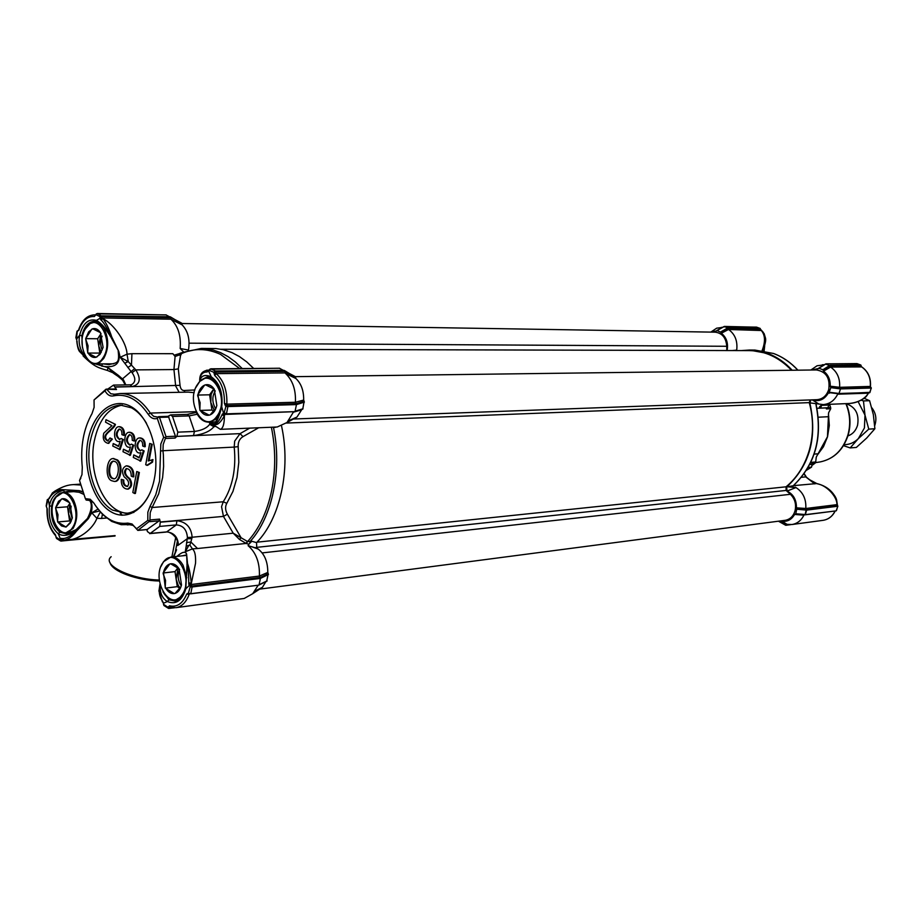 <?xml version="1.0" encoding="UTF-8"?>
<svg xmlns="http://www.w3.org/2000/svg" width="922" height="922" viewBox="0 0 922 922"><rect width="100%" height="100%" fill="white"/><g stroke="black" fill="none" stroke-linecap="round" stroke-linejoin="round"><path stroke-width="1.38" d="M253.642 368.431L246.75 361.897L239.466 356.595L231.998 352.619L223.182 349.668L215.771 348.551L201.365 348.412L182.049 352.584L180.505 355.662L178.315 368.869L180.032 385.35C180.528 389.13 182.141 390.836 184.873 390.467L194.922 389.96M130.129 524.56L121.208 524.699L111.666 521.414L102.688 514.58L95.773 506.028M257.042 548.36L248.099 545.674C256.086 552.589 259.854 562.72 259.405 576.054L267.783 572.424C267.818 561.924 264.637 554.145 258.218 549.086L256.765 548.175L256.547 542.609C280.161 518.879 291.087 469.39 281.567 426.079M256.765 548.175L251.683 546.723L258.218 549.086M135.949 528.11L133.125 525.413L129.311 524.63L127.778 523.108L132.065 523.996L137.839 530.415L149.906 520.918L147.797 520.388L136.375 528.882M89.434 499.955L86.172 500.07L85.366 498.652L90.218 499.251L93.802 502.986C103.345 518.037 114.674 524.745 127.778 523.108M86.979 500.127L91.301 500.669L93.79 502.974M248.099 545.674L248.894 544.176L246.347 543.554L247.592 541.548L251.821 541.272L256.547 542.609M186.532 542.632L190.877 541.998L191.811 538.621L187.235 538.736L186.198 546.181L189.84 545.075L190.877 541.998L197.539 548.521L192.433 548.867L193.343 549.927C195.084 552.001 195.821 556.427 195.545 563.215L191.119 584.513L259.405 576.054L260.188 577.506L191.73 586.035L191.119 584.513L188.722 583.81L188.78 582.923L191.234 583.084C190.474 574.648 189.24 568.136 187.523 563.538L187.12 563.941C188.203 569.416 188.756 575.754 188.78 582.923M214.791 426.656L209.801 423.809L209.317 422.115M258.667 427.762L242.982 436.648C239.547 438.78 237.945 442.122 238.187 446.651L238.798 462.291L237.012 477.527L232.932 491.472L226.8 503.331C225.014 506.581 225.21 510.212 227.377 514.188L241.103 537.757L247.592 541.548C259.082 528.882 267.08 511.998 271.598 490.907C275.793 469.99 275.724 448.772 271.391 427.243M163.125 602.677L162.502 601.109L163.517 603.242L167.355 601.536L168.945 599.796L162.952 591.855M146.552 423.382C142.276 416.122 137.251 410.935 131.466 407.824L120.171 405.046C105.016 406.833 95.012 419.003 90.172 441.546C84.997 468.192 95.358 500.485 112.496 510.073L126.084 513.427C136.191 512.286 144.27 505.256 150.309 492.336M110.859 511.71C128.365 522.405 149.087 507.158 154.447 478.357C160.082 449.694 148.511 415.522 130.405 406.291C112.369 396.644 92.719 413.31 87.878 441.073C82.773 468.699 93.272 501.441 110.859 511.71M85.366 498.652L79.511 480.477L81.966 474.634L82.289 467.373C80.272 446.686 83.499 428.811 91.969 413.724L94.113 407.351L94.044 399.952L104.958 390.79C107.252 394.835 110.064 396.541 113.383 395.907C126.395 393.198 138.012 399.33 148.223 414.301C150.851 418.115 153.87 419.475 157.293 418.392L163.643 437.224L160.808 444.047L159.541 481.203L155.737 494.826L150.021 506.397L152.142 507.515L150.205 512.644L149.906 520.918M150.021 506.397L147.843 512.171L147.797 520.388M246.347 543.554L239.42 539.428L241.103 537.757L233.208 533.193L223.458 516.401L221.545 506.708L223.251 501.775L152.142 507.515L158.699 493.766L162.629 477.412L163.609 466.417L163.39 455.203L162.975 450.731L160.566 451.019M148.223 414.301L150.309 413.079L153.697 416.364L159.506 417.389L166.006 436.648L163.194 444.531L162.975 450.731L234.2 447.089L234.672 441.108L240.066 433.628L242.982 436.648M79.511 480.477L80.825 478.195M76.007 529.908C72.066 532.386 68.827 533.7 66.292 533.861L59.907 532.213L58.27 533.769L60.437 538.99L61.889 538.483L63.918 540.085L62.927 539.958M62.65 492.417L69.461 491.138L79.027 492.164M109.188 364.639L102.872 363.867M215.149 422.518L214.745 421.919M227.377 514.188L223.458 516.401L160.301 522.002L159.575 519.121L150.159 519.939M122.211 405.092C108.035 408.008 98.712 420.098 94.217 441.361C87.498 474.346 105.707 513.808 128.1 513.162M94.044 399.952L105.961 389.222L116.506 389.545L113.544 385.096L107.713 389.107M179.145 392.311L175.676 386.041L173.947 369.561L135.834 369.883L131.454 365.124L131.938 353.679L172.84 353.691L174.131 355.201L179.364 353.61M107.067 389.718L110.801 393.752L114.547 394.259L113.383 395.907M167.919 416.352L170.639 414.912L172.518 416.456L177.842 432.153L194.45 431.461L189.125 415.903L197.262 414.232M165.706 438.469L175.157 438.054L175.445 436.233L168.403 416.433L158.676 416.698M111.608 480.708C104.682 478.322 106.318 458.315 113.06 458.568L116.679 460.009C123.145 465.287 119.572 482.275 114.259 481.422L111.608 480.708M114.662 481.376L115.066 481.376C120.39 482.229 123.951 465.241 117.497 459.963L113.464 458.568M112.058 478.38C106.722 475.913 108.646 461.288 113.36 461.15L115.146 461.611C120.471 463.893 118.454 479.279 113.855 478.852L112.058 478.38M114.259 478.795L112.864 478.334C107.69 475.925 109.338 462.083 113.763 461.15M120.183 513.081L121.646 515.202M254.645 591.198L262.424 587.326L265.836 581.736L263.531 582.796M266.677 581.217L268.244 573.703L260.188 577.506M267.783 572.424L268.244 573.703M288.724 420.639L296.953 417.067L301.644 409.829L293.357 412.192L287.019 422.507L277.222 427.001L220.335 429.341C223.032 428.488 224.38 423.947 224.392 415.718C220.831 422.23 217.661 425.18 214.907 424.581L211.76 422.022M295.397 411.327L302.75 409.149L304.145 401.335L296.239 403.698L227.48 405.634L224.415 403.375L226.847 404.136L295.42 402.257L296.239 403.698M303.672 400.067C303.822 390.778 301.229 383.587 295.893 378.504L285.613 373.525C292.689 380.313 295.962 389.891 295.42 402.246L303.672 400.067L304.145 401.335M284.886 372.926L284.863 371.474L295.443 377.213L295.893 378.504M295.443 377.213L284.783 370.713M188.457 350.233L188.491 350.072C190.105 339.377 187.984 330.975 182.107 324.855L171.077 319.358C178.107 325.996 181.127 335.712 180.17 348.493L188.491 350.072M170.259 316.822L181.703 323.657L182.107 324.855M181.703 323.657L170.87 317.156M146.713 529.597L147.52 531.671L150.136 533.469L159.713 526.416L160.301 522.002M102.434 514.326L101.581 518.441L96.891 518.337C92.903 529.021 79.154 539.416 68.32 539.981L64.874 540.073M166.018 314.921L181.507 323.046M183.593 351.927L180.17 348.493M172.84 353.691L175.099 356.48L179.317 354.958L179.56 353.495L181.634 352.838M279.378 368.258L295.236 376.579M284.863 372.903L295.328 378.216L285.613 373.525M304.375 402.107L296.458 404.597L295.086 411.2L302.992 408.769M275.816 427.059L274.756 427.105M248.894 544.176L251.821 541.272M268.452 574.475L260.396 578.428L259.094 584.732L267.126 580.825M258.195 585.216L252.72 593.687L244.192 598.47L175.918 607.69L170.178 607.16L175.918 607.69C181.83 606.664 186.244 602.216 189.16 594.333L186.693 594.068L188.422 593.134L189.621 593.86M162.433 601.916L158.93 591.014L159.99 584.122M159.575 519.121L159.195 520.838L147.059 529.528M177.773 545.536L178.338 544.049C177.577 536.708 173.693 532.662 166.686 531.902L165.66 532.006M174.373 554.514L176.275 549.915M100.314 512.044L96.879 518.337L91.751 512.816L88.212 518.867L76.595 531.014C72.4 536.592 68.193 539.624 63.941 540.085L63.918 540.085M61.497 540.523L61.371 538.367L60.967 540.499L65.773 540.119M166.248 314.932L97.467 313.503L101.72 316.258L170.397 317.571L170.305 316.857M170.893 319.208L170.397 317.571M171.077 319.358L174.442 320.994L170.881 319.196L102.112 317.929L102.895 318.597C114.247 324.371 126.763 342.857 127.029 354.175L131.938 353.679M180.505 355.662L179.317 354.958L181.311 353.668C194.127 348.009 207.208 348.251 220.577 354.417L239.651 368.546M207.254 370.171L209.133 370.298M296.054 403.755L227.596 405.692L227.895 406.567L296.458 404.597L296.423 403.64L296.884 404.458M226.282 413.851L294.614 411.65M222.018 414.888C219.113 421.054 216.67 424.085 214.699 423.982C217.05 421.757 219.39 416.053 221.729 406.867L223.712 413.771L222.294 414.105L224.092 413.01L225.394 413.321L224.818 414.451L222.294 414.105L222.018 414.888L224.392 415.718L224.818 414.451L293.726 411.685M275.171 427.462L272.393 427.197M260.016 577.598L191.822 586.092L192.11 586.968L260.396 578.428L260.384 577.426L260.834 578.221M190.67 593.826L258.702 585.147M257.584 585.297L189.459 593.872M80.398 484.142L73.449 484.603L80.629 485.018M174.177 554.779L173.44 556.773M173.774 556.738L176.575 549.754M162.502 601.109C159.218 596.58 158.423 591.083 160.105 584.594M188.883 545.282L189.84 545.075L192.433 548.878L185.276 551.782L188.883 545.282L186.198 546.181L185.276 551.782L186.601 554.064C185.299 551.079 182.083 551.863 176.966 556.392M150.136 533.469L166.686 531.902L176.275 524.918C183.063 525.379 186.774 529.585 187.42 537.526L192.133 537.238C191.28 527.338 186.209 521.84 176.92 520.734L176.275 524.918L159.713 526.416M76.422 529.643L76.215 530.611C70.74 536.27 65.969 538.897 61.889 538.483M89.284 499.978C92.454 503.55 91.854 509.705 87.498 518.464L88.212 518.867C92.154 512.805 93.018 506.651 90.805 500.404M82.83 492.175L79.142 490.642L82.646 491.645M97.951 509.105L91.751 512.816L99.484 511.053M76.987 331.355L75.869 337.613L76.791 340.126M95.738 314.944L94.459 314.851C87.152 315.232 81.839 320.326 78.52 330.134L77.01 331.217L78.174 330.664M97.202 313.526L95.554 315.117M101.086 320.049C104.589 323.092 108.796 331.759 111.274 337.083L111.758 336.979C109.222 329.142 106.272 323.011 102.895 318.597L101.086 320.049L100.602 319.623L99.876 316.995L100.498 315.808L101.72 316.258M175.099 356.48L173.947 369.561L178.315 368.869M127.812 367.521L131.454 365.124L128.239 361.562L127.029 354.175L120.194 357.275L131.12 371.566L134.635 368.604M110.94 337.222L111.758 336.979L118.777 351.432L120.194 357.275L128.239 361.562L124.896 363.245L127.305 361.712M101.708 316.407L102.112 317.929L100.602 319.623L100.74 317.018L101.708 316.407L170.662 317.733M199.74 381.443L199.705 380.602C199.601 374.021 202.552 370.563 208.556 370.206L207.104 371.981L209.052 370.448M284.875 372.914L216.209 373.652L214.688 375.461L213.892 372.672L214.549 371.393L215.229 372.096L284.61 371.347M279.677 368.258L211 368.812L208.741 370.817M227.596 405.692L226.766 406.464L225.487 405.968L224.415 403.375C224.714 391.228 221.476 381.927 214.688 375.461L214.803 372.695L215.794 371.866L284.356 371.197M197.539 548.521L246.024 543.45L247.269 541.433M187.051 563.93L186.601 554.064L187.523 563.538L186.912 564.368M191.73 586.035L190.981 586.922L189.206 585.505L185.783 588.824L185.529 588.167L187.12 563.941L185.783 588.824C182.118 600.764 175.975 605.005 167.355 601.536C162.134 598.24 159.771 592.834 160.278 585.286M172.045 607.61L168.207 608.209L168.023 607.137L169.59 605.812L170.178 607.16M172.564 607.69L169.06 607.955L163.667 604.417L163.955 605.547L168.207 608.197M63.941 540.085L115.089 535.601L61.152 541.064L60.184 540.753L59.965 539.716L60.748 540.05M55.712 535.832L55.988 537.272M47.218 500.035L46.158 505.948L46.999 508.287M52.093 493.282L52.496 492.867C55.481 490.354 59.123 489.305 63.411 489.709L79.142 490.642L79.419 492.279M52.485 492.901L48.463 499.321M48.716 498.917L48.117 500.035L47.241 499.828L48.578 499.251M112.599 372.626L107.309 370.39L108.047 367.613L95.3 363.902M86.541 358.474L79.73 351.697M76.607 339.296L76.791 339.872M182.429 555.805L186.371 554.94M163.54 604.383L163.955 605.547M104.958 390.79L106.33 389.211M91.969 413.724L90.852 415.695M163.643 437.224L165.787 437.685M158.722 416.767L157.293 418.392M195.971 411.661L150.309 413.079C141.585 400.067 131.523 393.544 120.114 393.521L114.547 394.259M76.146 529.62L76.215 530.611C69.219 535.624 63.238 536.673 58.27 533.769C51.252 527.626 48.301 518.314 49.442 505.844L51.667 506.224C52.335 501.51 54.294 497.822 57.544 495.183M56.415 538.402L60.184 540.753L61.451 540.661M82.381 347.26L81.885 335.792C84.109 326.584 88.281 321.755 94.378 321.282L96.856 321.709M203.151 378.884L207.266 376.948L211.426 377.951M78.059 330.733L77.252 331.471L76.514 338.962M95.462 315.266L94.344 316.534C87.44 316.108 82.254 320.718 78.796 330.341L77.725 330.848M95.923 314.667L100.74 317.018M125.818 384.9L123.502 379.864L118.442 375.404L118.051 376.372L121.808 379.472L131.12 371.566L132.088 372.684L135.834 369.883C141.343 379.069 140.063 384.647 131.984 386.595L130.152 384.831L113.544 385.096M111.02 337.325L118.777 351.432C121.07 363.694 115.354 368.581 101.639 366.092L102.503 363.867M118.442 375.404L108.047 367.613L113.51 373.295M115.446 387.067L180.032 385.35M199.924 381.259L199.844 381.04C200.005 374.977 202.425 371.958 207.104 371.981M211.853 422.022L212.371 423.094L212.59 421.988M210.596 422.069L209.651 424.327C206.897 428.05 201.837 430.436 194.45 431.461L193.482 435.587L176.759 436.406L240.066 433.628L249.712 428.131M209.19 370.31L208.718 371.278L211.265 376.787C204.799 374.182 200.996 375.6 199.844 381.04L199.959 381.224M209.594 369.745L209.282 370.425L214.803 372.695M226.201 405.392L224.092 413.01L224.657 413.69M213.086 424.581L211.242 422.046M210.101 422.622L220.335 429.341M221.372 406.637L214.907 424.581L214.907 422.806M223.712 413.771L224.542 413.678M191.822 586.092L190.451 585.839L188.722 583.81L189.206 585.505L189.771 585.182M191.811 538.621L192.133 537.238L233.208 533.193L239.42 539.428M190.451 585.839L188.422 593.134L189.609 593.86L188.883 593.745M168.841 607.494L169.59 605.812C177.07 607.46 182.763 603.541 186.693 594.068L188.826 593.733M60.887 539.428L59.965 539.716L56.092 537.215M47.932 499.54L46.354 506.478L47.253 508.863C47.045 519.743 49.765 528.364 55.412 534.714L56.046 536.696M63.411 489.709L64.379 491.899L63.411 489.709M49.258 498.583C52.047 493.086 56.738 490.32 63.341 490.274C55.412 492.475 50.779 497.673 49.442 505.844L48.255 499.505M85.965 357.575C80.041 352.976 77.079 347.536 77.068 341.255M117.97 376.314L113.925 373.56L114.063 372.407L113.775 373.398M126.084 513.427L133.863 512.448M175.157 438.054L176.759 436.406M97.536 321.962L96.43 320.383L100.602 317.929M76.549 339.158L79.626 335.251L81.885 335.792M97.283 321.928C101.789 324.486 106.33 329.569 110.917 337.175L111.274 337.083C106.422 328.889 101.478 323.322 96.43 320.383C88.443 318.332 82.842 323.288 79.626 335.251C78.116 343.341 80.087 350.544 85.539 356.86M212.244 378.377L211.265 376.787C219.655 382.895 223.147 392.922 221.729 406.867L221.407 406.464C222.721 393.256 219.551 383.875 211.922 378.32M132.088 372.684C135.88 378.262 135.684 382.261 131.5 384.693L130.152 384.831M209.651 424.327L213.916 426.69C210.147 431.335 203.336 434.297 193.482 435.587M115.446 424.362L105.995 419.706L115.446 424.362C114.144 430.159 99.945 434.665 108.128 440.981M112.38 439.137L109.983 437.962L112.38 439.137L108.531 443.298M118.592 446.052L113.222 443.563L118.454 446.455L120.194 441.269L118.996 441.569C113.037 442.191 113.233 426.713 118.777 426.713C122.2 427.209 123.813 430.09 123.652 435.357L124.458 435.322C124.631 430.055 123.006 427.174 119.583 426.69L119.192 426.736M119.399 441.523L120.114 441.5M119.848 439.414C116.299 436.371 116.195 432.925 119.514 429.076M123.364 439.563L121.082 438.469L123.364 439.563L120.079 449.613L112.772 446.041L113.222 443.563M128.873 451.734L123.444 449.221L128.734 452.149L130.498 446.94L129.299 447.228C123.271 447.873 123.433 432.326 129.045 432.303C132.514 432.787 134.163 435.691 133.99 441.004L134.796 440.97C134.969 435.657 133.321 432.764 129.864 432.268L129.46 432.314M129.702 447.182L130.417 447.158M130.152 445.061C126.556 442.018 126.429 438.549 129.795 434.665M133.69 445.234L131.385 444.127L133.69 445.234L130.371 455.318L122.983 451.711L123.444 449.221M139.268 457.485L133.782 454.938L139.118 457.9L140.905 452.667L139.718 452.956C133.621 453.624 133.759 437.985 139.441 437.95C142.945 438.434 144.616 441.361 144.443 446.721L145.25 446.674C145.422 441.327 143.751 438.399 140.248 437.915L139.844 437.962M140.121 452.909L140.836 452.886M140.57 450.777C136.917 447.723 136.79 444.243 140.19 440.324M144.132 450.962L141.815 449.844L144.132 450.962L140.766 461.092L133.31 457.45L133.782 454.938M152.211 444.312L149.721 443.436L152.211 444.312L149.157 460.424M149.721 443.436L145.699 464.746L147.589 465.299L152.533 462.153L152.902 459.64M123.779 480.028L121.255 479.348L123.779 480.028C123.536 483.647 124.862 485.767 127.743 486.401M122.972 480.085C122.81 483.992 124.274 486.125 127.363 486.47C129.783 483.508 128.734 480.327 124.216 476.905C121.416 471.661 122.073 467.984 126.164 465.875C131.005 466.555 133.264 470.22 132.952 476.847L133.771 476.801C134.07 470.174 131.811 466.509 126.971 465.829L126.579 465.887M127.928 489.075L128.342 489.075C132.042 486.989 132.572 483.554 129.933 478.772C125.334 475.383 124.263 471.983 126.706 468.572M139.36 472.49L136.756 471.534L139.36 472.49L135.407 493.454L134.6 493.512L132.826 492.498L136.756 471.534M116.506 389.545L115.4 389.049M176.886 436.313L177.842 432.153M125.208 384.912L122.833 380.555L123.502 379.864M111.574 439.172L108.139 443.344C103.909 442.283 102.446 438.907 103.737 433.225L111.942 425.653L105.546 422.172L105.995 419.706M114.628 424.397C113.118 429.952 98.792 435.622 107.736 441.05L109.983 437.962M123.652 435.357L121.911 434.631C122.084 431.208 121.151 429.341 119.099 429.03C115.285 432.914 115.4 436.394 119.457 439.483L121.082 438.469M122.557 439.598L119.272 449.659M133.99 441.004L132.238 440.267C132.411 436.821 131.454 434.942 129.38 434.631C125.53 438.549 125.657 442.041 129.76 445.13L131.385 444.127M132.883 445.268L129.553 455.364M144.443 446.721L142.668 445.971C142.852 442.491 141.884 440.601 139.775 440.29C135.88 444.243 136.018 447.758 140.179 450.846L141.815 449.844M143.325 450.996L139.96 461.138M151.404 444.346L148.258 460.965L153.006 459.64M152.199 459.686L151.727 462.199L152.533 462.153M151.727 462.199L146.782 465.345M132.952 476.847L131.235 476.121C131.212 471.361 129.564 468.837 126.291 468.56C123.318 471.499 124.193 474.842 128.919 478.576C131.777 483.393 131.316 486.908 127.536 489.133C123.225 488.683 121.139 485.421 121.255 479.348M138.542 472.537L134.6 493.512M811.809 463.409L815.624 462.567L816.27 457.07L827.449 436.786L828.601 412.779L830.722 408.734L830.641 407.559L828.048 407.674M793.346 485.744L787.33 486.781L795.997 487.565C803.074 492.21 806.335 499.182 805.793 508.495L806.012 509.497L796.839 508.702L796.435 507.815L805.793 508.495L836.842 504.657L836.922 503.723C836.519 496.174 826.93 486.055 818.667 484.119L816.558 483.577L793.427 485.652M741.519 350.579L749.171 350.049L767.842 353.483C776.935 356.895 785.06 362.484 792.205 370.252M822.401 404.585C818.955 406.833 818.39 407.997 820.707 408.089L827.91 407.766L826.354 408.93L830.722 408.734M815.889 461.945L811.51 462.325L812.167 464.331L811.544 467.12L806.416 470.324M829.57 404.309L830.641 407.559M827.91 407.766L828.809 405.046L821.41 405.346M815.175 463.109L812.374 465.137M803.972 473.943L805.816 476.478M801.391 477.308L805.747 476.881L814.748 483.889M795.409 485.813L793.588 485.456M816.189 405.692L816.154 405.565C822.366 437.696 815.071 464.077 794.268 484.707L794.51 484.488M828.578 404.355L828.809 405.046M816.811 483.554L808.825 479.336M794.268 484.707L792.978 486.055M816.154 405.565L815.878 403.64M848.989 403.513L849.208 403.502C857.656 402.637 863.914 399.468 867.971 394.005L868.397 393.175L837.672 394.201C834.422 400.609 829.616 404.067 823.242 404.574L809.85 402.891C817.48 437.477 809.747 465.518 786.673 487.012L787.33 486.781M762.102 350.579C765.514 341.808 765.248 335.124 761.307 330.514L728.553 329.488C735.018 334.156 737.738 341.025 736.713 350.106L736.551 350.567M810.887 370.01L817.053 365.769L824.233 364.835M836.934 503.562L836.196 498.56C832.359 490.746 825.882 485.744 816.765 483.554L811.464 481.284M795.997 487.565L787.042 491.069L786.673 487.012M830.814 387.632L829.097 392.611L838.882 393.821L840.495 388.923L830.814 387.632L830.215 386.203L839.596 387.309C840.196 378.412 837.188 371.658 830.595 367.071L823.53 371.14L823.15 370.241L830.296 365.873L825.616 364.075M838.19 393.729L829.097 392.611M828.313 393.049C824.303 399.687 818.932 401.957 812.213 399.848L819.093 404.159M810.876 399.906L809.85 402.891M787.042 491.069C793.393 494.238 796.527 499.816 796.435 507.815M796.839 508.702L795.767 513.761L794.603 514.441C791.629 519.593 787.446 521.875 782.052 521.276L787.031 524.341L791.917 524.526C797.219 523.661 801.23 520.538 803.926 515.168L794.603 514.441M778.445 521.195L785.694 525.263L781.326 521.702L782.052 521.276M781.326 521.702L779.102 521.114M710.77 332.104L716.544 330.894M717.062 330.537L721.004 332.369L728.276 328.336L724.358 326.457L715.933 331.217M720.762 331.897L727.608 328.013L728.115 328.439L728.553 329.477L721.361 333.234L721.004 332.369M721.361 333.234C726.501 337.394 728.415 343.168 727.101 350.544M811.556 369.999L818.379 368.535M818.874 368.258L822.885 369.745L829.984 365.308L860.837 365.02L856.941 363.602L826.043 363.856L817.653 368.961M823.53 371.14C828.221 374.689 830.445 379.703 830.215 386.203M765.364 337.763L764.165 333.672L761.584 330.71M732.379 350.556L736.713 350.106M728.115 328.439L760.304 329.062L760.95 330.26M865.216 397.37L868.075 393.809M868.455 393.072L866.657 395.987M836.196 498.56L835.067 496.347M836.899 504.657L837.556 505.59L836.876 504.334M829.523 392.299L839.216 393.498L869.919 392.507L871.186 388.047L840.495 388.923L830.618 387.09M722.479 327.402L716.659 328.186L710.908 332.047M785.44 525.079L780.876 521.887M795.767 513.761L805.355 514.545L806.6 510.12L797.023 509.244M829.351 393.175L830.549 392.426M760.304 329.062L763.278 332.335M823.807 365.239L818.805 368.247M861.701 366.91L830.584 367.071L829.604 365.538M830.123 365.988L861.056 365.688L861.54 366.76C868.075 371.243 871.048 377.79 870.449 386.422L839.596 387.321L839.977 388.865M718.226 329.892L717.051 330.525M723.632 326.872L756.317 327.114M789.013 524.618L785.694 525.263M787.031 524.341L786.224 524.998M835.102 511.007L804.295 514.776M804.71 514.787L795.375 514.05L804.918 514.511M805.102 514.833L806.151 510.073M760.765 330.099L760.189 328.439L756.513 327.114L760.189 328.439L727.608 328.013M869.976 392.334L839.008 393.786M836.554 499.62L837.476 505.463M837.464 505.671L837.718 506.236L837.464 505.671L806.462 509.532L806.715 510.12L837.718 506.236L836.554 510.327M861.056 365.688L861.425 366.737C867.936 371.209 870.898 377.79 870.299 386.479L870.333 386.214M870.299 386.479L870.933 387.482L840.288 388.346M830.296 365.873L860.837 365.02L861.494 366.749M856.699 363.602L861.079 365.573M54.917 498.975L56.035 497.062L63.134 492.36C67.099 492.244 70.51 494.688 73.368 499.701C78.036 510.085 77.909 519.697 72.999 528.537L65.45 533.112L61.348 531.936L57.049 527.845M55.758 497.58C66.246 480.523 83.752 512.597 72.204 528.087C61.463 544.775 44.498 512.886 55.758 497.58M71.225 521.022L68.551 513.865L69.588 520.942L57.683 521.944L55.62 507.711L58.512 501.326L62.316 498.767C65.151 498.306 67.652 499.805 69.807 503.251L72.342 517.876L70.245 523.062L66.027 527.073L61.578 525.966L57.683 521.944M61.532 498.986L55.954 507.227M55.735 508.483L57.982 514.707L57.579 521.184M58.132 522.221L65.577 526.796M66.361 526.577L70.971 521.633M69.392 502.605L62.316 498.767M69.899 503.32L67.525 506.8L55.62 507.711M67.525 506.8L68.551 513.865L69.98 503.354M69.588 520.942L70.902 521.748M72.077 518.268L70.464 512.298L71.144 506.132M816.569 399.687L817.042 399.675C822.781 399.122 826.677 395.699 828.751 389.43C830.249 378.101 826.135 371.601 816.396 369.941L295.305 376.66M259.658 589.135L785.141 520.319C790.016 519.455 793.3 516.32 795.018 510.915C796.481 504.369 794.948 498.837 790.419 494.307L786.086 490.446L786.074 486.804C797.184 477.573 804.964 465.207 809.424 449.729C813.607 434.112 813.561 418.415 809.262 402.626L810.173 399.929M726.778 350.544L726.755 346.28C726.04 337.786 722.191 333.084 715.218 332.174L181.703 323.507M791.502 370.264C779.205 357.402 765.076 350.856 749.137 350.602L221.199 349.254M85.527 328.716L90.149 323.53L94.908 322.101C98.504 322.262 101.593 324.463 104.151 328.728C108.992 338.939 108.854 348.839 103.737 358.416L99.795 362.473L95.208 363.902C91.497 363.81 88.339 361.574 85.746 357.206M85.838 328.22C96.775 309.608 114.973 340.84 102.93 357.943C91.727 376.164 74.106 345.082 85.838 328.22M101.132 352.469L98.746 345.911L99.806 353.08L87.821 353.068L85.688 338.651L88.708 331.782L92.661 328.774C95.611 328.013 98.216 329.304 100.452 332.635L103.091 347.421L100.014 354.302L96.026 357.275C93.076 357.967 90.494 356.653 88.281 353.31L87.821 353.068M91.843 329.085L86.034 338.109M85.804 339.423L88.086 345.842L87.705 352.296M88.281 353.31L96.026 357.275M96.845 356.975L101.282 352.227M100.452 332.635L92.661 328.774M97.674 338.743L98.746 345.911L101.028 333.58L97.674 338.743L85.688 338.651M99.806 353.08L100.452 353.403M102.204 349.945C100.175 345.335 100.141 340.748 102.112 336.173M764.131 350.902L764.695 345.796M829.927 392.853L830.63 392.438M181.288 585.804L180.101 584.064C177.669 579.062 177.508 574.199 179.64 569.496M161.004 566.419L163.517 561.705L170.858 557.049C175.572 556.75 179.64 559.458 183.052 565.186L186.763 577.829M163.275 562.282C175.145 544.637 194.784 579.293 181.692 595.232C169.521 612.438 150.528 578.013 163.275 562.282M180.239 588.132L178.234 585.401L176.148 579.131L177.289 586.657L165.349 588.132L163.459 572.493C164.589 567.952 166.698 565.117 169.775 563.999L170.651 563.791C173.855 563.411 176.655 565.105 179.075 568.839L181.507 584.94C180.343 589.504 178.211 592.327 175.111 593.399L174.223 593.595C171.019 593.906 168.23 592.189 165.856 588.443L165.349 588.132M182.487 595.727L175.491 600.164C171.1 600.556 167.239 598.286 163.886 593.342M169.775 563.999L163.459 572.493M163.206 573.807L165.545 580.387L165.234 587.326M165.856 588.443L174.223 593.595M175.111 593.399L181.058 586.542M179.006 568.724L170.651 563.791M178.05 567.56L175.019 571.617L163.079 573M175.019 571.617L176.148 579.131L178.073 567.583M177.289 586.657L180.09 588.374M215.771 408.607L214.861 407.305C212.037 401.531 212.175 396.068 215.287 390.916M219.54 413.782L214.941 419.717L208.787 422.138C204.338 422.149 200.581 419.648 197.492 414.635L196.605 412.987M195.844 387.54L199.774 381.408L205.237 378.089L207.462 377.79L215.875 381.743M197.815 384.013C210.228 364.651 230.696 398.396 217.004 416.11C204.281 435.046 184.504 401.485 197.815 384.013M214.434 410.682L210.781 402.43L211.956 410.06L199.959 410.428L198 394.512C199.187 389.718 201.388 386.595 204.592 385.131L205.514 384.831C208.856 384.128 211.783 385.58 214.307 389.199L216.82 405.53C215.598 410.348 213.374 413.471 210.135 414.877L209.213 415.165C205.871 415.81 202.955 414.312 200.477 410.693L199.959 410.428M204.592 385.131L198 394.512M197.723 395.895L200.12 402.695L199.832 409.61M200.477 410.693L209.213 415.165M210.135 414.877L216.117 407.881M214.307 389.199L205.514 384.831M213.892 388.75L209.605 394.8L197.596 395.065M209.605 394.8L210.781 402.43L211.115 394.512L213.927 388.784M211.956 410.06L214.065 411.131M874.724 425.676C876.926 419.037 875.935 413.044 871.739 407.685M858.128 401.589L864.986 415.084L864.421 427.958L858.313 438.642C854.21 442.664 849.462 444.681 844.056 444.681M861.113 400.183L863.453 400.932L864.986 415.084L868.778 429.133L858.313 438.642L850.176 447.919L843.48 445.649M847.917 435.899C852.666 434.216 855.87 430.689 857.552 425.296C859.373 414.22 855.581 407.017 846.166 403.686M850.176 447.919L856.342 447.435L866.692 438.054L874.886 428.742L873.353 414.646L869.596 400.69L864.098 398.269M863.453 400.932L869.596 400.69M868.778 429.133L874.886 428.742M182.049 352.584L201.365 348.412L213.213 350.014L220.554 352.619L228.034 356.607L235.317 361.943L242.209 368.523M185.46 588.467C183.443 595.992 179.974 600.187 175.053 601.063L168.945 599.796M131.984 386.595L115.388 386.871M196.328 412.434L187.247 414.37L189.125 415.903L172.518 416.456M166.006 436.648L175.445 436.233M168.957 417.078L159.506 417.389M112.035 565.428C117.843 574.567 147.094 581.379 159.414 580.895M159.31 579.996C131.339 579.558 101.178 564.737 111.159 556.715M177.393 541.191L175.145 552.751M171.884 556.946L175.664 537.572M106.549 518.026L101.581 518.441M273.465 427.163L273.5 427.531C282.363 469.563 272.324 517.207 250.162 541.445L249.781 542.885M147.508 529.482L138.093 530.346M94.459 314.851L95.658 314.944M100.498 315.808L170.236 316.799M210.642 368.869L215.494 371.001L284.149 370.367M215.76 372.027L216.209 373.652C223.804 380.579 227.342 390.732 226.847 404.136L227.48 405.634M295.513 411.062L294.913 411.535M226.766 406.464L227.895 406.567L226.535 413.425L225.394 413.321M190.981 586.922L192.11 586.968L190.819 593.514L189.702 593.468M173.924 607.794L169.383 608.405M115.031 535.959L61.29 540.995M178.338 544.049L178.107 545.282L187.235 538.736L187.42 537.526M159.195 520.838L149.779 521.668M214.549 371.393L215.494 371.001L215.794 371.866M169.556 607.944L170.132 607.149M169.533 608.105L168.207 608.209M176.92 520.734L160.359 522.198M59.907 532.213C53.303 526.543 50.56 517.876 51.667 506.224M194.196 392.668L188.284 392.127L120.114 393.521M184.123 392.207L184.873 390.467M238.187 446.651L234.2 447.089C236.309 468.56 232.655 486.781 223.251 501.775L226.8 503.331M828.44 413.99L829.304 425.48L827.541 436.763L823.45 446.744L817.307 455.088M819.255 462.049L820.407 461.876C833.914 458.925 843.1 449.913 847.952 434.838C850.787 424.189 850.096 413.782 845.854 403.64M749.171 350.049L754.864 350.06L773.5 353.483C782.571 356.883 790.673 362.45 797.807 370.171M814.149 454.108L818.448 453.762M828.786 416.686L818.287 417.217M816.927 408.308L827.795 407.835M812.109 464.204L809.781 464.411M812.167 464.331L809.712 464.55M821.583 405.219L820.707 408.089M808.156 467.431L811.544 467.12M837.372 505.636L806.231 509.509M728.276 328.336L760.339 328.958M838.709 393.44L830.676 392.795M790.189 524.653L786.063 525.217M791.917 524.526L823.139 520.319C828.394 519.455 832.347 516.401 835.021 511.157L835.125 510.984M825.928 363.833L857.126 363.671M870.841 387.447L840.057 388.312M756.697 327.183L724.266 326.434M788.564 524.583L786.109 524.906M805.332 514.764L836.185 510.846L805.171 514.833L836.185 510.846L837.868 506.178L837.43 505.406M286.442 423.048L809.262 402.626M262.171 552.912L790.419 494.307M256.132 547.426L786.086 490.446M256.961 542.182L786.074 486.804M189.102 343.18L726.755 346.28M127.282 524.895L130.728 524.583M113.06 458.568L113.867 458.522M159.425 581.01C137.47 580.583 111.769 571.386 109.96 562.501M120.817 513.197L122.153 515.237M296.953 417.067L287.019 422.507M262.424 587.326L252.72 593.687M147.29 529.539L137.839 530.415M149.629 533.619L166.179 532.063C168.599 530.876 178.096 536.258 177.877 544.499M86.806 500.162L89.503 499.966M62.696 539.9L62.028 539.727M179.56 353.495L181.807 352.688M209.213 370.091L206.47 370.252M294.844 411.581L302.75 409.149M258.932 585.044L266.977 581.125M87.486 518.475L76.215 529.585M166.133 314.898L96.395 313.826M279.527 368.224L209.87 369.18M174.465 607.794L168.565 608.428M115.02 536.016L60.552 540.984M55.608 535.682C49.569 528.917 46.711 519.881 47.01 508.564M54.456 491.38C65.9 484.315 71.651 484.868 73.449 484.603L73.449 484.603M49.004 498.145L48.728 498.917M83.084 355.892C94.828 367.498 99.08 367.832 106.964 370.321M163.355 603.138L163.54 604.336M69.242 491.149L69.934 491.103M79.246 492.325L83.602 494.296M95.75 314.725L96.337 313.872M209.801 369.226L209.213 370.102M46.872 507.792L46.457 506.893M47.552 499.424L48.612 499.194M69.461 491.138L79.142 492.29M76.768 341.209C77.471 346.995 78.462 350.487 79.718 351.685M76.065 529.677L66.292 533.861M97.006 321.824L94.378 321.282M118.177 351.178C119.814 364.236 116.541 362.565 108.808 364.639M207.266 376.948L211.599 378.147M187.247 414.37L170.639 414.912M55.793 536.039L55.988 537.238M106.203 389.13L115.711 388.957M168.035 416.352L158.549 416.663M121.808 379.472L122.799 380.509M108.139 443.344L108.946 443.309M118.996 441.569L119.802 441.534M118.777 426.713L119.583 426.69M129.299 447.228L130.106 447.193M129.045 432.303L129.864 432.268M139.718 452.956L140.524 452.921M139.441 437.95L140.248 437.915M152.153 459.686L152.96 459.64M114.259 481.422L115.066 481.376M127.536 489.133L128.342 489.075M126.164 465.875L126.971 465.829M846.142 403.629C850.407 413.748 851.11 424.108 848.263 434.735C843.411 449.821 834.122 458.868 820.407 461.876L815.601 462.613M754.864 350.06L773.581 353.495C782.674 356.895 790.788 362.461 797.922 370.171M828.601 415.73L828.498 415.061M822.539 404.585L820.684 405.761M811.614 481.296L806.531 477.308L804.168 473.678M793.047 486.148L794.395 484.661C815.232 464.02 822.539 437.65 816.316 405.576L816.062 403.663M822.378 364.732L824.418 364.72M823.242 404.574L849.162 403.502M764.165 333.672C765.087 338.847 767.646 337.36 762.863 350.694M866.138 396.564C865.781 397.267 859.085 402.902 849.208 403.502M825.374 364.121L818.609 368.27M723.724 326.699L716.843 330.537M721.569 327.345L722.537 327.368M838.882 393.821L869.561 392.807L871.336 388.012L870.668 387.044M790.661 524.641L785.878 525.286M823.139 520.319C828.463 519.443 832.462 516.378 835.148 511.111L835.24 510.961M75.846 491.484L63.134 492.36M70.706 532.674L66.142 533.077M293.403 419.014L817.042 399.675M97.744 322.147L94.908 322.101M113.717 363.81L95.208 363.902M186.463 555.378L170.858 557.049M178.58 599.761L175.491 600.164M210.792 377.755L207.462 377.79M215.76 421.873L208.787 422.138"/></g></svg>
